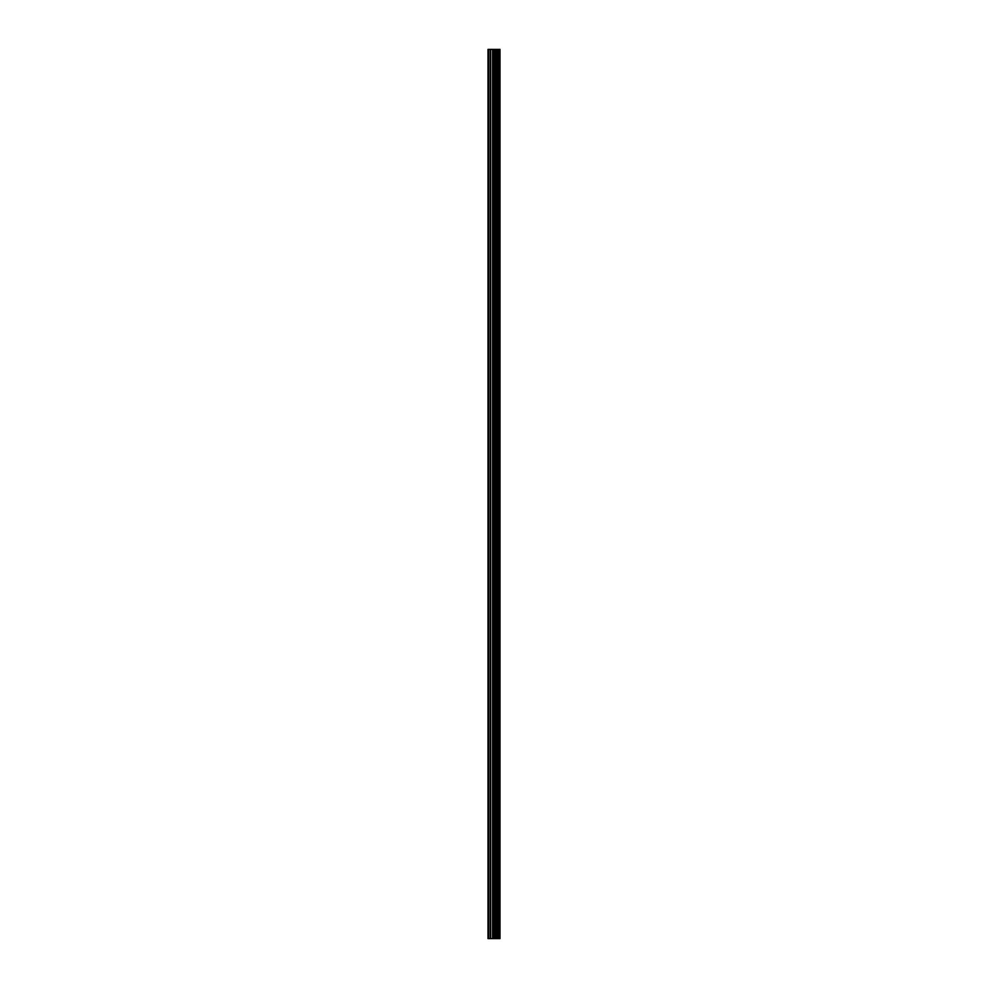 <?xml version="1.0" encoding="UTF-8"?>
<svg xmlns="http://www.w3.org/2000/svg" width="988" height="988" viewBox="0 0 988 988"><rect width="100%" height="100%" fill="white"/><g stroke="black" fill="none" stroke-linecap="round" stroke-linejoin="round"><path stroke-width="1.48" d="M492.58 938.6L499.99 938.6L499.99 49.4L488.01 49.4L488.01 938.6L492.58 938.6L492.58 49.4M499.533 938.6L499.533 49.4M494.84 938.6L494.84 49.4M494.679 938.6L494.679 49.4M488.702 938.6L488.702 49.4M499.767 938.6L499.767 49.4M498.421 938.6L498.421 49.4M498.347 938.6L498.347 49.4M497.841 938.6L497.841 49.4M497.656 938.6L497.656 49.4M496.717 938.6L496.717 49.4M496.519 938.6L496.519 49.4M496.025 938.6L496.025 49.4M495.939 938.6L495.939 49.4M494.58 938.6L494.58 49.4M494.321 938.6L494.321 49.4M492.839 938.6L492.839 49.4M490.628 938.6L490.628 49.4M490.369 938.6L490.369 49.4"/></g></svg>
